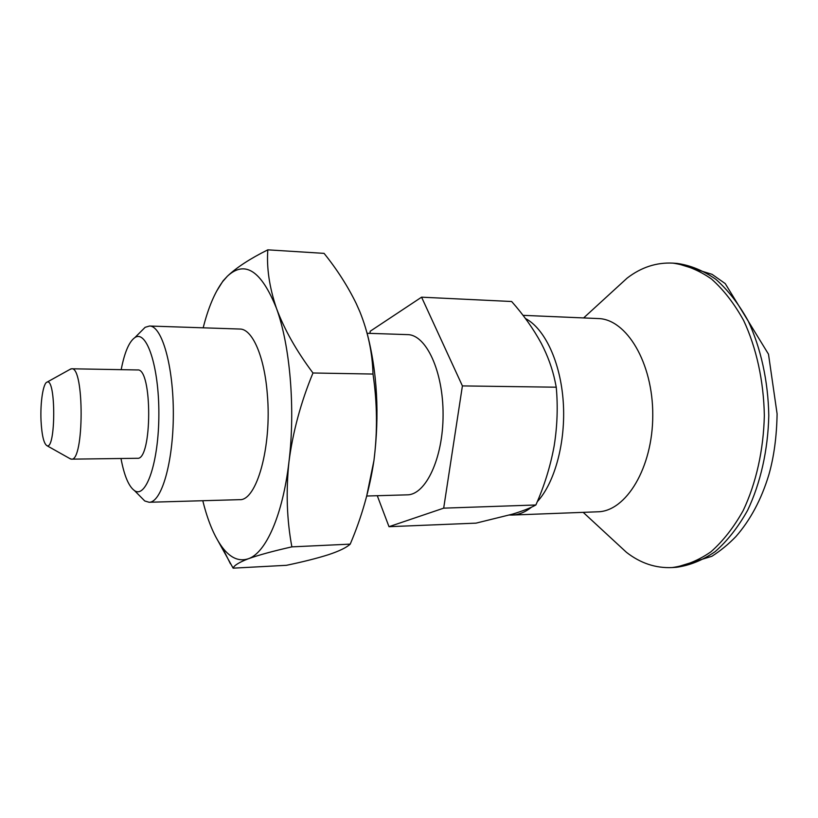 <?xml version="1.0" encoding="UTF-8"?>
<svg xmlns="http://www.w3.org/2000/svg" width="818" height="818" viewBox="0 0 818 818"><rect width="100%" height="100%" fill="white"/><g stroke="black" fill="none" stroke-linecap="round" stroke-linejoin="round"><path stroke-width="1.23" d="M366.515 496.894L373.959 460.452C369.675 489.164 361.76 517.058 350.216 544.134L350.135 544.205C346.392 547.641 339.143 551.148 328.396 554.716C317.118 558.295 303.13 561.823 286.443 565.31L233.14 568.162L215.431 536.24M216.514 291.361L223.038 280.901L227.414 276.177L222.67 281.607C214.715 292.435 208.222 307.834 203.181 327.814M366.975 332.681C377.303 372.067 379.634 414.654 373.959 460.452C377.589 431.669 377.272 402.865 373.008 374.051C372.425 352.865 368.049 332.098 359.869 311.75L356.229 303.55C347.722 286.136 336.996 269.408 324.071 253.365L267.823 249.838C266.504 267.823 269.378 287.312 276.453 308.294C284.296 329.409 296.474 350.973 312.967 372.988C300.84 402.374 292.844 431.965 288.969 461.751C285.86 491.557 286.832 519.931 291.873 546.864L350.216 544.134M373.008 374.051L312.967 372.988M233.14 568.162C234.03 565.463 239.101 562.324 248.375 558.745C258.529 555.085 273.028 551.117 291.873 546.864M366.75 496.015L407.2 494.849C425.697 494.962 443.1 458.407 443.08 414.818C443.295 371.229 426.066 334.603 407.569 334.623L367.139 333.274M462.405 385.912L556.25 387.2C557.978 406.382 557.324 425.646 554.307 444.992L554.011 446.74C550.279 466.72 544.236 486.137 535.872 504.982C530.453 507.988 522.682 511.035 512.559 514.123L476.025 523.142L389 526.69L443.683 508.152L462.405 385.912L421.577 297.179L511.649 301.505C523.551 314.93 533.438 328.897 541.301 343.386C547.804 355.963 552.385 368.591 555.044 381.249L556.25 387.2M421.577 297.179L370.217 331.229L369.93 333.366M509.502 515.023L512.191 515.054C518.857 514.798 525.34 512.14 531.649 507.088M537.221 501.802C554.911 482.63 565.954 441.792 563.244 401.883C560.555 361.965 544.645 328.458 525.391 318.478M149.5 326.024L239.838 329.041C252.21 328.764 264.48 356.229 267.333 394.388C272.016 446.863 256.525 501.352 239.449 499.665L149.091 502.262C161.483 502.661 173.293 462.456 173.334 414.205C173.518 365.953 161.882 325.687 149.5 326.024L145.144 327.312L140.563 331.904M202.782 500.718L204.152 505.984C208.917 523.53 214.889 537.211 222.067 547.017C230.216 557.948 238.989 561.854 248.375 558.745C265.778 552.978 282.772 515.299 288.969 461.751C295.492 408.642 290.063 345.308 276.453 308.294C261.3 270.656 244.95 259.95 227.414 276.177C236.739 267.374 250.206 258.6 267.823 249.838M377.282 495.708L389 526.69M140.185 496.342L144.745 500.964L149.091 502.262M120.982 458.499C124.244 475.81 128.763 486.526 134.52 490.626C146.166 498.908 158.856 461.904 158.866 414.164C159.07 366.423 146.555 329.368 134.878 337.589C129.091 341.668 124.53 352.364 121.187 369.664M69.571 458.407L71.411 459.154L137.301 458.284C152.352 460.82 152.567 367.486 137.506 369.951L71.616 368.785L69.775 369.511M41.033 420.81C41.851 435.513 43.845 443.816 47.004 445.728C55.849 449.92 56.013 377.936 47.147 382.088C43.19 382.773 40.143 402.609 41.033 420.81M71.411 459.154C84.213 461.792 84.428 366.198 71.616 368.785M512.191 515.054L597.661 511.802C625.995 511.547 652.805 467.794 652.764 415.299C653.05 362.814 626.435 318.928 598.101 318.55L523.009 315.339M614.369 541.158L626.476 552.344C640.514 563.254 655.739 568.326 672.151 567.559C685.382 565.78 698.296 560.545 710.873 551.853C722.989 541.179 733.766 527.405 743.204 510.524C756.088 483.336 763.552 450.207 764.339 415.554C763.705 380.912 756.394 347.742 743.644 320.492C734.278 303.57 723.562 289.746 711.496 279.01C698.961 270.257 686.077 264.971 672.846 263.13C656.445 262.292 641.2 267.292 627.099 278.14L614.952 289.265M672.151 567.559L676.363 567.293C689.635 565.514 702.58 560.289 715.188 551.608C727.335 540.954 738.133 527.201 747.601 510.35C760.515 483.203 768 450.145 768.787 415.564C768.153 380.983 760.822 347.885 748.041 320.687C738.654 303.795 727.908 289.991 715.811 279.286C703.245 270.543 690.32 265.257 677.059 263.416L672.846 263.13M443.683 508.152L535.872 504.982M222.67 281.607L223.038 280.901M134.52 490.626L144.745 500.964M134.878 337.589L145.144 327.312M47.004 445.728L70.706 459.051M47.147 382.088L70.91 368.877M583.193 512.354L626.476 552.344M583.633 317.926L627.099 278.14M675.954 567.314L711.865 556.281C720.433 550.841 728.439 544.277 735.873 536.588C750.382 520.033 761.374 499.45 768.838 474.829C773.93 457.078 776.691 436.771 777.1 413.888L768.491 354.184L725.229 283.59L712.059 274.327L676.65 263.386M222.067 547.017L230.441 563.827"/></g></svg>
